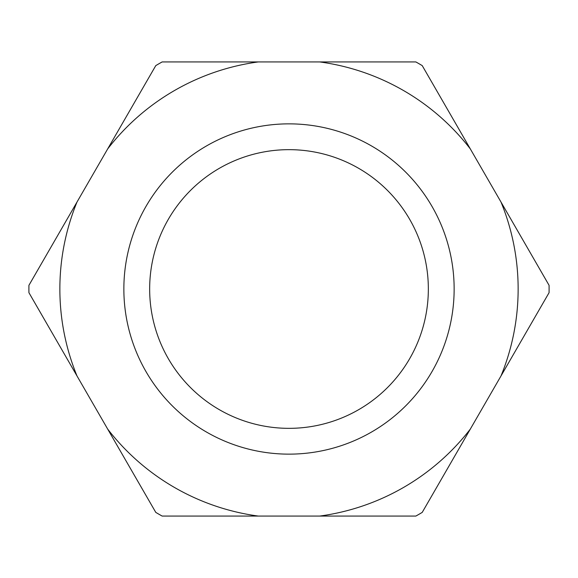 <?xml version="1.0" encoding="UTF-8"?>
<svg xmlns="http://www.w3.org/2000/svg" width="578" height="578" viewBox="0 0 578 578"><rect width="100%" height="100%" fill="white"/><g stroke="black" fill="none" stroke-linecap="round" stroke-linejoin="round"><path stroke-width="0.87" d="M289 428.341A139.341 139.341 0 0 0 428.341 289A139.341 139.341 0 0 0 289 149.659A139.341 139.341 0 0 0 149.659 289A139.341 139.341 0 0 0 289 428.341M289 123.858A165.142 165.142 0 0 1 454.142 289A165.142 165.142 0 0 1 289 454.142A165.142 165.142 0 0 1 123.858 289A165.142 165.142 0 0 1 289 123.858M258.315 516.075L319.685 516.075A229.134 229.134 0 0 0 470.304 429.114L500.996 375.96A229.134 229.134 0 0 0 500.996 202.04L470.304 148.886A229.134 229.134 0 0 0 319.685 61.925L258.315 61.925A229.134 229.134 0 0 0 107.696 148.886L77.004 202.04A229.134 229.134 0 0 0 77.004 375.96L107.696 429.114A229.134 229.134 0 0 0 258.315 516.075L162.151 516.075A260.1 260.1 0 0 1 155.778 512.39L107.696 429.114M470.304 429.114L422.222 512.39A260.1 260.1 0 0 1 415.849 516.075L319.685 516.075M77.004 375.96L28.929 292.685A260.1 260.1 0 0 1 28.929 285.315L77.004 202.04M107.696 148.886L155.778 65.61A260.1 260.1 0 0 1 162.151 61.925L258.315 61.925M319.685 61.925L415.849 61.925A260.1 260.1 0 0 1 422.222 65.61L470.304 148.886M500.996 202.04L549.071 285.315A260.1 260.1 0 0 1 549.071 292.685L500.996 375.96"/></g></svg>
